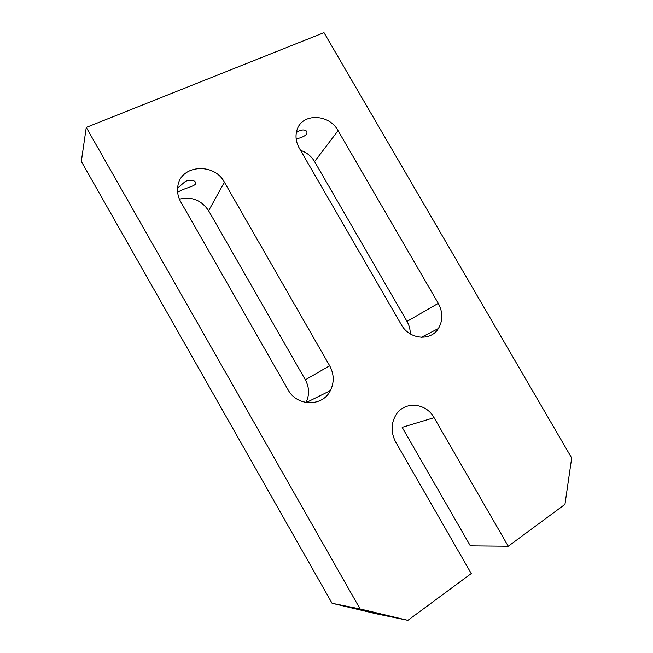 <?xml version="1.0" encoding="UTF-8"?>
<svg xmlns="http://www.w3.org/2000/svg" width="653" height="653" viewBox="0 0 653 653"><rect width="100%" height="100%" fill="white"/><g stroke="black" fill="none" stroke-linecap="round" stroke-linejoin="round"><path stroke-width="0.98" d="M177.583 188.113L185.509 181.314C189.86 179.779 193.035 179.893 195.027 181.673C198.814 185.142 189.207 186.889 181.607 190.129L177.624 192.178M296.364 132.502L299.18 130.829C302.543 129.58 305 129.694 306.551 131.163C308.183 134.249 304.722 136.861 296.168 138.991M407.888 620.35L471.254 573.563L395.718 442.114C390.731 432.433 390.894 423.226 396.208 414.5C404.836 400.82 426.123 402.828 434.074 417.7L508.254 546.243L564.959 504.369L571.685 457.99L323.994 32.65L86.269 127.408L360.097 608.955L407.888 620.35L376.267 613.804L332.067 603.282L360.097 608.955M86.269 127.408L81.315 161.43L332.067 603.282M434.074 417.7L402.166 427.364L470.34 545.859L508.254 546.243M180.791 201.957L288.006 389.694C296.903 406.656 322.615 406.941 330.361 390.625C334.352 382.397 334.124 374.112 329.667 365.753L224.379 182.203C214.306 162.491 180.963 164.638 177.894 185.811C176.914 191.337 177.877 196.716 180.791 201.957M438.277 303.351L338.074 130.682C329.079 113.557 301.702 112.887 296.96 130.159C295.164 136.134 295.956 142.166 299.319 148.239L401.277 324.614C409.284 339.511 430.662 341.552 438.383 328.516C443.012 320.59 442.979 312.199 438.277 303.351L407.007 321.407C409.235 325.333 410.313 329.487 410.239 333.879M179.42 199.173C191.68 196.267 201.41 200.128 208.609 210.739L305.351 379.817C309.391 387.4 309.595 394.975 305.971 402.526M300.56 150.378C306.608 152.386 311.277 156.124 314.575 161.601L407.007 321.407M314.575 161.601L338.074 130.682M208.609 210.739L224.379 182.203M305.351 379.817L329.667 365.753M421.34 337.315L438.383 328.516M306.241 402.566L330.361 390.625"/></g></svg>
